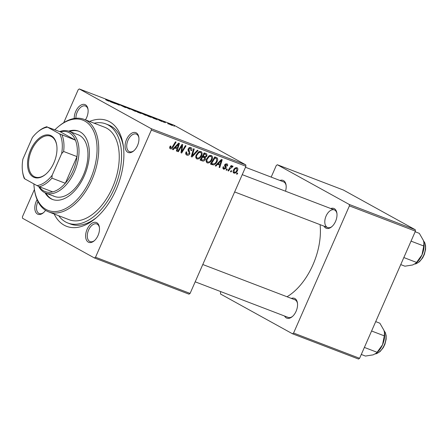 <?xml version="1.0" encoding="UTF-8"?>
<svg xmlns="http://www.w3.org/2000/svg" width="448" height="448" viewBox="0 0 448 448"><rect width="100%" height="100%" fill="white"/><g stroke="black" fill="none" stroke-linecap="round" stroke-linejoin="round"><path stroke-width="0.67" d="M74.25 118.49A10.618 6.227 110.9 0 1 77.986 107.682A10.618 6.227 110.9 0 1 85.445 104.798A10.618 6.227 110.9 0 1 88.01 109.267A10.618 6.227 110.9 0 1 85.422 119.868M88.071 109.749A9.436 5.533 -69.1 0 0 85.859 106.215A9.436 5.533 -69.1 0 0 85.45 106.025A9.436 5.533 -69.1 0 0 79.05 109.015A9.436 5.533 -69.1 0 0 75.908 118.278M136.265 132.866A10.618 6.227 110.9 0 1 138.835 137.334A10.618 6.227 110.9 0 1 133.599 151.01A10.618 6.227 110.9 0 1 127.747 152.264A10.618 6.227 110.9 0 1 126.521 139.535A10.618 6.227 110.9 0 1 136.265 132.866M138.891 137.822A9.436 5.533 -69.1 0 0 136.685 134.282A9.436 5.533 -69.1 0 0 136.27 134.092A9.436 5.533 -69.1 0 0 127.87 140.566A9.436 5.533 -69.1 0 0 129.114 151.525A9.436 5.533 -69.1 0 0 129.528 151.715A9.436 5.533 -69.1 0 0 133.963 150.69M96.813 222.734A10.618 6.227 110.9 0 1 99.383 227.209A10.618 6.227 110.9 0 1 94.147 240.884A10.618 6.227 110.9 0 1 88.301 242.133A10.618 6.227 110.9 0 1 87.069 229.404A10.618 6.227 110.9 0 1 96.813 222.734M99.439 227.69A9.436 5.533 -69.1 0 0 97.233 224.157A9.436 5.533 -69.1 0 0 96.818 223.961A9.436 5.533 -69.1 0 0 88.424 230.44A9.436 5.533 -69.1 0 0 89.662 241.394A9.436 5.533 -69.1 0 0 90.076 241.59A9.436 5.533 -69.1 0 0 94.517 240.565M45.573 210.33A10.618 6.227 110.9 0 1 43.327 212.811A10.618 6.227 110.9 0 1 37.475 214.066A10.618 6.227 110.9 0 1 37.089 199.668M37.962 201.555A9.436 5.533 -69.1 0 0 38.842 213.326A9.436 5.533 -69.1 0 0 39.256 213.517A9.436 5.533 -69.1 0 0 43.691 212.492M291.329 298.407A10.618 6.227 110.9 0 1 294.874 298.542A10.618 6.227 110.9 0 1 297.444 303.01A10.618 6.227 110.9 0 1 292.214 316.686A10.618 6.227 110.9 0 1 286.362 317.934A10.618 6.227 110.9 0 1 284.581 316.03M287.728 317.201A9.436 5.533 -69.1 0 0 288.137 317.391A9.436 5.533 -69.1 0 0 292.578 316.366M297.506 303.492A9.436 5.533 -69.1 0 0 295.294 299.958A9.436 5.533 -69.1 0 0 294.885 299.768L202.787 264.516M279.955 180.466A10.618 6.227 110.9 0 1 283.506 180.6A10.618 6.227 110.9 0 1 286.076 185.074A10.618 6.227 110.9 0 1 285.505 191.212M286.132 185.556A9.436 5.533 -69.1 0 0 283.926 182.017A9.436 5.533 -69.1 0 0 283.511 181.826L245.476 167.272M330.775 208.533A10.618 6.227 110.9 0 1 334.326 208.667A10.618 6.227 110.9 0 1 336.896 213.142A10.618 6.227 110.9 0 1 331.66 226.817A10.618 6.227 110.9 0 1 325.808 228.066A10.618 6.227 110.9 0 1 324.033 226.162M234.64 191.946L327.589 227.522A9.436 5.533 -69.1 0 0 332.03 226.498M336.952 213.623A9.436 5.533 -69.1 0 0 334.746 210.09A9.436 5.533 -69.1 0 0 334.331 209.899A9.436 5.533 -69.1 0 0 325.937 216.373A9.436 5.533 -69.1 0 0 327.174 227.332M89.566 121.453A56.61 33.202 110.9 0 1 109.575 121.738A56.61 33.202 110.9 0 1 123.278 145.594A56.61 33.202 110.9 0 1 95.368 218.523A56.61 33.202 110.9 0 1 64.165 225.187A56.61 33.202 110.9 0 1 54.152 213.982M58.727 215.734A53.077 31.13 -69.1 0 0 65.582 221.956A53.077 31.13 -69.1 0 0 67.9 223.031L70.577 224.056A53.077 31.13 -69.1 0 0 96.454 217.594M123.469 147.011A53.077 31.13 -69.1 0 0 110.835 125.994A53.077 31.13 -69.1 0 0 108.517 124.919L105.84 123.894A53.077 31.13 -69.1 0 0 94.142 123.206M226.733 170.262L226.083 170.01L226.688 168.986L227.354 169.243L226.733 170.262L226.128 169.932M231.112 171.937L230.462 171.69L231.067 170.666L231.734 170.918L231.112 171.937L230.513 171.606M206.903 162.714L207.34 162.954C206.041 162.086 205.8 160.726 206.623 158.872L208.947 155.859L211.299 155.434C212.638 156.324 212.867 157.718 211.982 159.617C210.941 162.014 209.395 163.128 207.34 162.954L207.099 162.842M215.914 166.118L215.208 165.85L221.418 159.421L222.214 159.723L219.761 167.591L219.106 167.345L219.8 165.206L217.582 164.354L215.914 166.118L215.286 165.771M202.546 161.006L200.049 160.048L204.411 152.908L206.819 153.978L206.931 156.016L205.262 157.528L205.374 159.348C204.686 160.709 203.745 161.263 202.546 161.006L200.239 159.729M192.041 156.985L191.212 156.666L193.57 148.758L194.225 149.01L192.203 155.786L197.383 150.22L198.083 150.489L192.041 156.985L191.251 156.548M170.094 148.635L170.458 148.837C169.641 148.45 169.456 147.728 169.915 146.686L170.274 146.02L170.968 146.171L170.621 146.804L170.89 147.974L172.362 146.882L175.459 141.826L176.114 142.078L172.917 147.314C172.301 148.506 171.483 149.016 170.458 148.837L170.262 148.747M169.702 147.325L170.89 147.974M178.315 151.732L177.66 151.48L182.039 144.346L182.722 144.609L181.698 151.693L185.377 145.622L186.038 145.874L181.67 153.014L180.986 152.751L181.994 145.673L178.315 151.732L177.71 151.396M190.092 293.429L189.011 294.168L94.444 257.975L95.525 257.236L190.092 293.429L245.913 166.275L151.34 130.082L151.206 128.666L245.773 164.858L245.913 166.275M95.525 257.236L151.34 130.082M173.169 149.761L172.469 149.492L178.679 143.058L179.469 143.366L177.016 151.234L176.361 150.982L177.055 148.848L174.838 147.997L173.169 149.761L172.542 149.414M186.318 154.806L186.934 155.142C185.662 154.56 185.388 153.462 186.122 151.85L186.81 152.006L186.486 153.182L187.365 154.28L189.185 153.502L189.302 152.779L188.177 150.847L188.166 148.915C188.815 147.655 189.689 147.213 190.792 147.582C191.884 148.098 192.175 149.061 191.66 150.466L190.898 150.461L190.383 148.456L188.838 149.117L189.862 153.675C189.129 155.047 188.149 155.534 186.934 155.142L186.603 154.991M185.707 153.384L187.365 154.28M190.792 147.582L191.078 147.717M189.112 147.739L190.562 148.54L189.095 147.745M196.521 158.743L196.958 158.978C195.658 158.11 195.418 156.75 196.246 154.896L198.565 151.889L200.917 151.458C202.255 152.354 202.485 153.748 201.6 155.641C200.564 158.043 199.013 159.158 196.958 158.978L196.717 158.872M226.733 163.738C227.629 164.114 227.875 164.858 227.478 165.973L226.783 165.822L226.397 164.416L225.383 164.909L226.195 167.154L226.089 168.274L223.86 169.277C222.886 168.851 222.645 168.034 223.121 166.824L223.86 166.874L224.19 168.599L225.411 168.084L224.683 164.78L226.962 163.845M222.869 167.882L224.19 168.599M225.434 163.867L226.542 164.483L225.422 163.873M212.279 164.73L210.426 164.024L214.794 156.884L217.106 157.881C217.84 158.85 217.862 160.02 217.168 161.398C216.362 163.335 215.09 164.517 213.36 164.931L210.571 163.789M233.638 172.962L233.99 173.152C233.033 172.598 232.842 171.668 233.402 170.38C234.186 168.442 235.379 167.535 236.992 167.67C237.944 168.263 238.112 169.221 237.502 170.542C236.734 172.396 235.564 173.264 233.99 173.152L233.8 173.068M228.609 170.979L227.948 170.727L231.123 165.536L231.784 165.788L231.123 166.858L232.714 166.029L233.066 166.398L229.902 168.913L228.609 170.979L228.004 170.643M232.714 166.029L233.066 166.398L232.372 166.012M232.434 167.154L231.526 166.494L232.232 166.88M237.11 174.233L236.466 173.986L237.07 172.962L237.737 173.214L237.11 174.233L236.51 173.902M145.331 114.878L145.382 114.761C146.748 115.517 146.67 115.623 145.135 115.091L140.118 112.538L145.382 114.761C146.748 115.517 146.67 115.623 145.135 115.091M153.216 117.975L151.547 116.81L152.337 117.113L157.461 119.795L153.143 118.143M108.259 100.974L105.711 99.775L107.85 100.598L105.582 99.215L108.595 100.901C109.211 101.254 109.099 101.282 108.259 100.974C109.099 101.282 109.211 101.254 108.595 100.901L108.517 101.069M125.362 107.509L125.434 107.335C126.118 107.733 125.882 107.716 124.729 107.279L120.204 104.994C119.554 104.625 119.756 104.636 120.814 105.039L125.838 107.615M120.204 104.994L119.812 104.731M121.296 105.308L120.792 105.302M128.206 107.878L129.741 109.189L123.693 106.148L128.1 108.125M134.949 110.902L134.999 110.79C136.366 111.541 136.287 111.653 134.753 111.115L129.735 108.562L134.999 110.79C136.366 111.541 136.287 111.653 134.753 111.115M174.356 126.157L173.69 125.905L174.317 126.246M245.773 164.858L173.869 125.149L79.302 88.95L151.206 128.666M140.633 113.35L140.717 113.165C141.428 113.568 141.271 113.585 140.246 113.21L137.749 112.252L134.534 110.298L140.717 113.165C141.428 113.568 141.271 113.585 140.246 113.21M110.471 101.618L108.802 100.453L109.598 100.755L114.716 103.438L110.398 101.786M114.083 102.754L115.36 103.684L112.162 101.735L118.255 104.681L116.161 103.27L119.37 105.218L114.027 102.872M162.238 121.621L159.057 120.238L161.678 121.274L158.822 119.784L162.557 121.688M161.274 121.262L161.678 121.274M158.346 119.75L158.743 119.958M159.18 119.986L158.894 120.03M150.875 117.258L148.126 116.222L144.917 114.274L150.394 116.665C151.519 117.281 151.682 117.477 150.875 117.258L151.402 117.359M171.842 125.132L171.898 125.009C172.978 125.597 172.939 125.692 171.791 125.289L169.008 124.018C167.866 123.396 167.888 123.295 169.086 123.71L171.898 125.009C172.978 125.597 172.939 125.692 171.791 125.289M169.008 124.018C167.866 123.396 167.888 123.295 169.086 123.71L169.053 123.782M168.353 123.861L167.686 123.609L168.314 123.95M165.346 122.746L163.313 121.509L165.161 122.293M164.399 122.17L164.808 122.074L164.685 122.343M163.974 122.186L163.307 121.929L163.934 122.276M94.444 257.975L22.534 218.26L22.4 216.849L34.418 189.476M63.739 122.674L78.215 89.695L79.302 88.95M359.604 358.305L358.523 359.05L292.505 333.782L293.586 333.038L359.604 358.305L415.425 231.151L349.401 205.884L349.266 204.467L415.285 229.74L415.425 231.151M293.586 333.038L349.401 205.884M349.266 204.467L277.362 164.758L343.381 190.025L415.285 229.74M292.505 333.782L220.601 294.067L220.461 292.65L220.898 291.659M271.18 177.111L276.282 165.497L277.362 164.758M287.028 296.761A54.253 31.819 -69.1 0 0 320.085 224.65M135.57 110.779L138.505 112.101L135.514 110.897M138.46 112.196L138.264 111.905M136.942 111.614L140.056 112.907L136.892 111.731M130.575 108.937L134.305 110.858C135.408 111.233 135.408 111.121 134.305 110.516L130.486 109.116M134.271 110.925L134.305 110.858C135.408 111.233 135.408 111.121 134.305 110.516M109.463 101.052L109.598 100.755M109.928 101.108L112.101 102.155L109.575 100.828L109.81 101.371M152.208 117.415L152.337 117.113M152.673 117.466L154.846 118.513L152.32 117.186L152.555 117.734M145.953 114.755L149.246 116.57C150.853 117.163 151.015 117.113 149.716 116.402L145.897 114.867M149.212 116.642L149.246 116.57C150.853 117.163 151.015 117.113 149.716 116.402M140.952 112.913L144.687 114.834C145.79 115.203 145.79 115.091 144.687 114.486L140.868 113.092M144.654 114.901L144.687 114.834C145.79 115.203 145.79 115.091 144.687 114.486M169.445 123.917C168.711 123.676 168.767 123.782 169.607 124.236L171.405 125.076C172.099 125.3 172.049 125.194 171.248 124.757L169.445 123.917C168.711 123.676 168.767 123.782 169.607 124.236L169.574 124.314M171.382 125.132L171.405 125.076C172.099 125.3 172.049 125.194 171.248 124.757M181.154 151.39L181.698 151.693M180.998 152.645L181.67 153.014M181.418 145.359L181.994 145.673M175.426 147.168L175.218 147.834M176.394 150.892L177.016 151.234M174.451 147.437L177.055 148.848M174.233 147.661L174.838 147.997M177.43 145.348L175.582 147.252L177.352 147.93L178.623 144.004L177.43 145.348L176.803 145.001M174.961 146.91L175.582 147.252M178.063 143.696L178.623 144.004M170.016 146.474L170.621 146.804M169.702 147.319L170.722 147.879M172.306 146.978L172.917 147.314M186.094 151.917L186.698 152.247M185.791 152.796L186.486 153.182M189.448 147.56L189.476 147.941M191.038 150.125L191.66 150.466M190.977 150.293L191.582 150.629M188.227 148.781L188.838 149.117M187.992 149.447L188.782 149.884M189.246 153.334L189.862 153.675M186.239 153.681L185.741 153.882M191.582 155.445L192.203 155.786M199.584 151.402L199.668 151.855M198.083 152.253L198.822 152.662L196.879 155.182C196.286 156.509 196.459 157.483 197.389 158.116C199.002 158.144 200.2 157.209 200.99 155.31L201.6 155.641M196.286 157.517L195.86 157.668M196.269 154.846L196.879 155.182M200.99 155.31C201.606 153.972 201.449 152.975 200.508 152.331L199.142 151.564L200.508 152.331L198.822 152.662M195.793 157.248L197.389 158.116M204.63 152.992L204.736 153.866M206.315 155.674L206.931 156.016M203.039 156.134L205.262 157.528M202.826 156.178L203.157 157.046M204.764 159.012L205.374 159.348M201.488 159.572L200.256 159.706M204.557 153.994L203.202 156.223L205.447 156.716L206.27 155.798L205.671 154.42L203.952 153.658M202.591 155.887L203.202 156.223M204.042 153.518L203.594 153.238M202.686 157.052L201.214 159.466L203.09 160.138L204.736 159.079L204.064 157.584L202.082 156.722M200.609 159.13L201.214 159.466M202.188 156.548L204.383 157.73L201.947 156.38M226.856 165.626L227.478 165.973M224.784 164.573L225.383 164.909M224.594 165.01L225.254 165.374M224.812 166.387L226.195 167.154M225.467 167.933L226.089 168.274M218.17 163.526L217.963 164.192M219.139 167.25L219.761 167.591M217.196 163.794L219.8 165.206M216.978 164.024L217.582 164.354M220.17 161.706L218.327 163.61L220.097 164.287L221.368 160.362L220.17 161.706L219.548 161.358M217.706 163.268L218.327 163.61M220.808 160.054L221.368 160.362M215.012 156.962L215.242 157.931M216.558 161.062L217.168 161.398M211.624 163.447L210.918 163.587L213.36 164.931M214.939 157.97L211.596 163.442L212.43 163.755C214.234 164.226 215.606 163.335 216.541 161.101L216.647 158.771L214.334 157.634M210.991 163.106L211.596 163.442M216.647 158.771L214.407 157.517M209.966 155.372L210.05 155.826M211.372 159.275L211.982 159.617M206.668 161.493L206.242 161.638M209.205 156.638L207.256 159.158C206.668 160.479 206.842 161.459 207.771 162.092C209.384 162.114 210.582 161.179 211.372 159.286C211.988 157.942 211.831 156.951 210.89 156.307L209.205 156.638L208.466 156.229M206.651 158.822L207.256 159.158M209.513 155.54L211.058 156.386L209.524 155.534M206.175 161.218L207.771 162.092M236.891 170.201L237.502 170.542M235.609 167.754L236.667 168.342C235.491 168.403 234.634 169.137 234.091 170.542L234.298 172.469C235.446 172.379 236.303 171.651 236.852 170.29L236.667 168.342L235.603 167.754M233.481 170.206L234.091 170.542M233.094 171.814L234.298 172.469M230.518 166.527L231.123 166.858M45.046 192.797A36.562 21.442 -69.1 0 0 50.792 198.677A36.562 21.442 -69.1 0 0 52.388 199.416A36.562 21.442 -69.1 0 0 84.935 174.328A36.562 21.442 -69.1 0 0 80.125 131.863A36.562 21.442 -69.1 0 0 78.529 131.124A36.562 21.442 -69.1 0 0 68.639 131.146M45.954 193.161A36.562 21.442 -69.1 0 0 51.688 199.013A36.562 21.442 -69.1 0 0 52.836 199.578M33.88 183.893A48.356 28.358 -69.1 0 0 34.356 189.078A48.356 28.358 -69.1 0 0 46.066 209.451A48.356 28.358 -69.1 0 0 90.44 179.066A48.356 28.358 -69.1 0 0 84.851 121.089A48.356 28.358 -69.1 0 0 58.201 126.778A48.356 28.358 -69.1 0 0 54.942 129.758M58.201 126.778L58.918 126.185A49.538 29.053 110.9 0 1 84.056 119.347A49.538 29.053 110.9 0 1 86.218 120.35A49.538 29.053 110.9 0 1 92.736 177.878A49.538 29.053 110.9 0 1 48.642 211.876A49.538 29.053 110.9 0 1 46.486 210.868A49.538 29.053 110.9 0 1 34.49 189.997L34.356 189.078M48.642 211.876L69.166 219.727A49.538 29.053 -69.1 0 0 113.254 185.735A49.538 29.053 -69.1 0 0 106.736 128.206A49.538 29.053 -69.1 0 0 104.574 127.198L84.056 119.347M67.9 223.031A53.077 31.13 -69.1 0 0 115.142 186.609A53.077 31.13 -69.1 0 0 108.158 124.975A53.077 31.13 -69.1 0 0 105.84 123.894M59.707 131.583A33.023 19.37 110.9 0 1 69.233 131.354L78.154 134.77A33.023 19.37 110.9 0 1 79.593 135.436A33.023 19.37 110.9 0 1 83.938 173.79A33.023 19.37 110.9 0 1 54.544 196.454A33.023 19.37 110.9 0 1 53.105 195.782M78.971 131.303A36.562 21.442 -69.1 0 0 69.558 131.477M375.71 321.625L379.87 323.215L383.908 330.238L384.457 332.41L384.306 335.866L382.525 344.775L377.098 352.29L376.141 353.293L373.094 354.872L365.45 356.059L361.29 354.469M371.594 330.999L384.306 335.866M364.381 347.424L377.098 352.29M376.141 353.293L376.818 352.722A15.568 9.128 -69.1 0 0 382.525 344.775A15.568 9.128 110.9 0 0 384.49 332.674L384.457 332.41M415.162 231.75L419.317 233.346L423.36 240.369L423.903 242.542L423.758 245.997L421.977 254.906L416.55 262.422L415.593 263.418L412.546 265.003L404.902 266.19L400.742 264.6M411.04 241.13L423.758 245.997M403.833 257.555L416.55 262.422M415.593 263.418L416.27 262.853A15.568 9.128 -69.1 0 0 421.977 254.906A15.568 9.128 110.9 0 0 423.942 242.799L423.909 242.542M53.9 162.82A22.529 13.21 110.9 0 1 45.646 174.322A22.529 13.21 110.9 0 1 29.865 173.656A22.529 13.21 110.9 0 1 30.621 149.962A22.529 13.21 110.9 0 1 45.746 134.982A22.529 13.21 110.9 0 1 56.75 145.303A22.529 13.21 110.9 0 1 53.9 162.82M56.79 145.583A21.818 12.796 -69.1 0 0 50.596 136.22A21.818 12.796 -69.1 0 0 31.522 150.371A21.818 12.796 -69.1 0 0 35 176.971A21.818 12.796 -69.1 0 0 45.858 174.138M52.724 191.878L39.34 186.76A31.847 18.676 -69.1 0 0 52.724 191.878A31.847 18.676 -69.1 0 0 65.313 183.26A31.847 18.676 -69.1 0 0 72.99 170.94A31.847 18.676 -69.1 0 0 77.011 156.604A31.847 18.676 -69.1 0 0 75.426 140.157A31.847 18.676 -69.1 0 0 60.351 131.83L47.522 127.165A30.666 17.987 -69.1 0 0 37.66 131.986A30.666 17.987 -69.1 0 0 32.368 137.536L22.91 159.09A30.666 17.987 -69.1 0 0 22.54 171.489A30.666 17.987 -69.1 0 0 24.814 178.886L37.005 185.618A30.666 17.987 -69.1 0 0 52.158 175.246L61.617 153.692A30.666 17.987 -69.1 0 0 59.707 133.896L47.522 127.165M69.233 131.354A33.023 19.37 110.9 0 1 74.491 171.618A33.023 19.37 110.9 0 1 45.623 193.038A33.023 19.37 110.9 0 1 38.64 186.418M52.158 175.246L51.929 178.136L65.313 183.26L77.011 156.604L63.627 151.48L61.617 153.692M59.707 133.896L75.426 140.157L60.351 131.83M51.929 178.136A31.847 18.676 110.9 0 1 39.34 186.76L37.005 185.618M24.814 178.886L24.265 178.433A31.847 18.676 110.9 0 1 22.674 172.413L22.54 171.489M37.66 131.986L38.377 131.387A31.847 18.676 110.9 0 1 46.967 126.706M62.042 135.033A31.847 18.676 110.9 0 1 63.627 151.48M181.67 147.414L182.325 147.778M181.362 149.727L182.017 150.091M180.387 147.045L181.003 147.386M187.97 150.22L189.56 151.094M192.198 153.367L192.853 153.731M224.515 165.486L225.574 166.068M229.275 168.566L229.902 168.913M375.368 353.853A12.975 7.61 -69.1 0 0 384.658 344.126A12.975 7.61 -69.1 0 0 384.082 330.77M414.814 263.978A12.975 7.61 -69.1 0 0 424.105 254.251A12.975 7.61 -69.1 0 0 423.534 240.895M216.328 158.53L214.43 157.483M288.137 317.391L195.194 281.82M375.256 353.92L376.566 353.646L380.027 351.618L383.281 347.642L384.916 344.271L386.148 339.17L386.137 335.58L385.403 332.763L384.048 330.658M242.234 174.647L334.331 209.899M414.708 264.046L416.018 263.777L419.479 261.744L422.727 257.774L424.362 254.397L425.6 249.301L425.583 245.706L424.85 242.894L423.5 240.783M45.623 193.038L54.544 196.454"/></g></svg>
